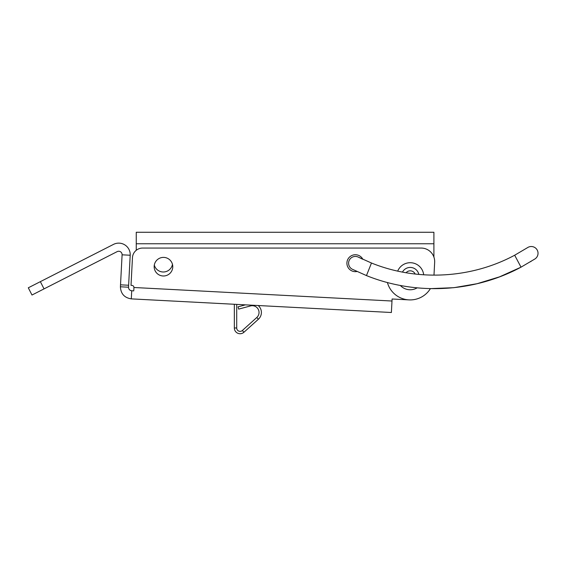 <?xml version="1.0" encoding="UTF-8"?>
<svg xmlns="http://www.w3.org/2000/svg" width="566" height="566" viewBox="0 0 566 566"><rect width="100%" height="100%" fill="white"/><g stroke="black" fill="none" stroke-linecap="round" stroke-linejoin="round"><path stroke-width="0.85" d="M366.464 275.585L371.473 263.02L358.42 257.169A6.764 6.764 0 0 0 348.698 262.001A6.764 6.764 0 0 0 352.293 269.232A6.764 6.764 0 0 0 352.3 269.232L366.464 275.585C415.946 295.608 474.011 292.445 521.017 267.166L534.99 258.931A6.764 6.764 0 0 0 530.491 246.564A6.764 6.764 0 0 1 530.972 246.528M358.42 257.169A6.764 6.764 0 0 0 354.585 256.476A6.764 6.764 0 0 1 358.42 257.169L362.29 259.037M371.473 263.02C417.326 281.571 471.11 278.635 514.671 255.224L527.54 247.639A6.764 6.764 0 0 1 527.54 247.639A6.764 6.764 0 0 1 530.491 246.564M423.672 274.793A13.527 13.527 0 0 0 397.714 271.086M400.296 285.427A13.527 13.527 0 0 0 417.177 287.839M415.161 274.022A5.412 5.412 0 0 0 406.105 272.727A5.412 5.412 0 0 1 415.161 274.022M356.53 271.284L356.99 271.496A8.455 8.455 0 0 1 346.916 262.758A8.455 8.455 0 0 1 362.87 259.313M154.178 266.204A9.304 9.304 0 0 1 163.956 257.403A9.304 9.304 0 0 1 172.757 267.18A9.304 9.304 0 0 1 162.98 275.982A9.304 9.304 0 0 1 154.178 266.204M527.54 247.639L514.671 255.224L521.017 267.166L499.573 276.838L477.081 283.707L453.897 287.684L430.393 288.632A23.68 23.68 0 0 1 408.985 299.881L392.097 298.997L391.389 312.503L131.298 298.876C124.407 297.78 120.777 293.754 120.416 286.785L122.093 254.813A3.382 3.382 0 0 0 117.176 251.622L44.042 288.886L40.356 281.656L113.49 244.392A11.497 11.497 0 0 1 130.201 255.238L122.093 254.813M40.356 281.656L28.3 287.797L31.986 295.028L44.042 288.886M434.66 262.291L433.988 275.154L434.66 262.291A13.527 13.527 0 0 0 421.154 248.057L142.597 248.057A10.146 10.146 0 0 0 132.465 257.671L131.015 285.377L132.465 257.671M133.845 290.103L133.923 287.5A2.031 2.031 0 0 0 132.005 285.427L131.015 285.377M133.753 290.874L131.722 290.768C129.699 290.45 128.631 289.261 128.524 287.217L120.416 286.785M128.524 287.217L128.624 285.25L120.516 284.825M128.624 285.25L130.201 255.238M387.392 282.498A23.68 23.68 0 0 0 408.985 299.881L392.097 298.997M136.25 250.292L136.25 232.265L433.903 232.265L433.903 257.056M172.467 264.329A9.304 9.304 0 0 1 154.313 265.065M243.932 332.256L242.354 330.502A3.382 3.382 0 0 1 236.708 327.983L234.338 327.983A5.752 5.752 0 0 0 243.932 332.256L258.372 319.259A9.134 9.134 0 0 0 258.195 305.527M234.338 304.275L234.338 327.983M236.708 304.402L236.708 327.983M242.354 330.502L256.794 317.498L258.372 319.259M250.292 305.109L250.512 305.937A6.764 6.764 0 0 1 256.794 317.498M245.403 304.855L238.06 306.822L238.668 309.107L250.512 305.937M402.476 272.069A8.794 8.794 0 0 1 418.826 274.404M131.722 290.768L131.298 298.876M133.923 287.5L391.99 301.02M433.903 243.762L136.25 243.762M530.611 261.697L531.028 261.435"/></g></svg>
